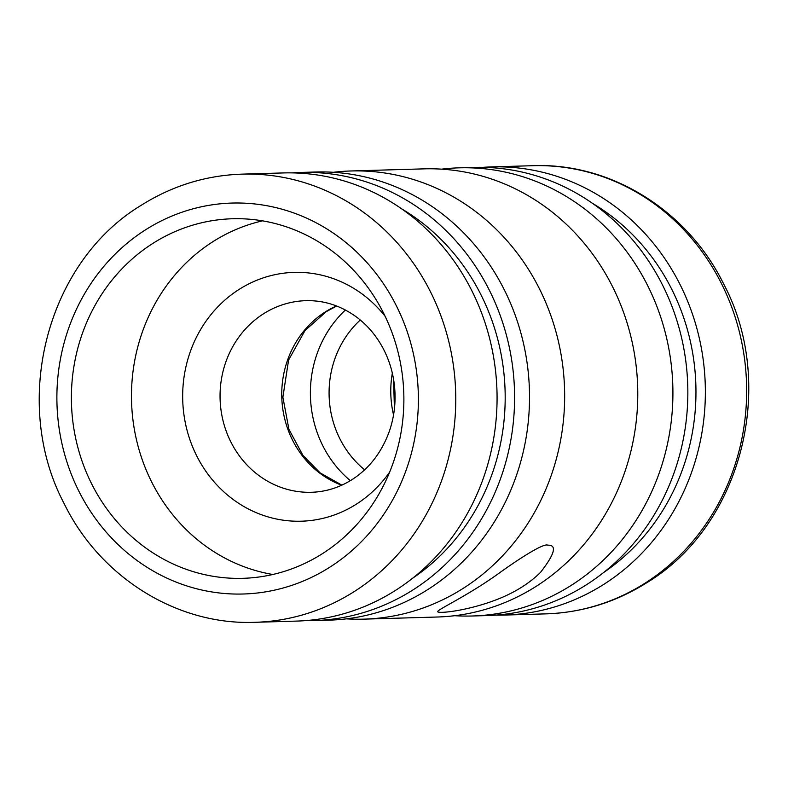 <?xml version="1.0" encoding="UTF-8"?>
<svg xmlns="http://www.w3.org/2000/svg" width="788" height="788" viewBox="0 0 788 788"><rect width="100%" height="100%" fill="white"/><g stroke="black" fill="none" stroke-linecap="round" stroke-linejoin="round"><path stroke-width="1.18" d="M495.888 615.113A224.176 207.195 -91.7 0 0 504.645 615.064A224.176 207.195 -91.7 0 0 676.498 277.75A224.176 207.195 -91.7 0 0 491.643 166.898A224.176 207.195 -91.7 0 0 482.896 167.352M345.41 310.009A110.153 101.81 -91.7 0 0 324.567 449.111A110.153 101.81 -91.7 0 0 350.355 480.66M380.722 307.694A179.861 166.229 -91.7 0 0 232.421 218.759A179.861 166.229 -91.7 0 0 94.54 489.378A179.861 166.229 -91.7 0 0 242.852 578.323A179.861 166.229 -91.7 0 0 380.722 307.694M262.542 220.847A179.861 166.229 -91.7 0 0 154.625 487.634A179.861 166.229 -91.7 0 0 272.806 574.482M255.066 622.303L296.357 621.102A224.176 207.195 -91.7 0 0 468.21 283.798A224.176 207.195 -91.7 0 0 283.355 172.936L242.054 174.138A224.176 207.195 -91.7 0 1 426.909 284.99A224.176 207.195 -91.7 0 1 354.039 591.69A224.176 207.195 -91.7 0 1 255.066 622.303C177.054 625.445 100.096 577.249 64.173 503.67C10.638 402.589 46.413 262.394 141.21 205.294C172.276 185.741 205.895 175.36 242.054 174.138M412.459 578.333A214.011 197.798 -91.7 0 0 477.636 288.418A214.011 197.798 -91.7 0 0 401.742 208.899M305.104 620.649A224.176 207.195 -91.7 0 0 313.87 620.599L328.803 620.166A224.176 207.195 -91.7 0 0 500.656 282.853A224.176 207.195 -91.7 0 0 315.801 172.001L300.868 172.434A224.176 207.195 -91.7 0 0 292.112 172.887M313.87 620.599A224.176 207.195 -91.7 0 0 485.723 283.286A224.176 207.195 -91.7 0 0 300.868 172.434M454.607 615.704A224.176 207.195 -91.7 0 0 472.199 615.999L487.132 615.566A224.176 207.195 -91.7 0 0 658.985 278.262A224.176 207.195 -91.7 0 0 474.13 167.401L459.197 167.834A224.176 207.195 -91.7 0 0 441.654 169.154M472.199 615.999A224.176 207.195 -91.7 0 0 644.052 278.696A224.176 207.195 -91.7 0 0 459.197 167.834M603.234 572.797A214.011 197.798 -91.7 0 0 668.411 282.882A214.011 197.798 -91.7 0 0 592.517 203.363M346.346 618.846A224.176 207.195 -91.7 0 0 363.938 619.141L437.064 617.024A224.176 207.195 -91.7 0 0 608.907 279.71A224.176 207.195 -91.7 0 0 424.062 168.859L350.936 170.976A224.176 207.195 -91.7 0 0 333.393 172.296M363.938 619.141A224.176 207.195 -91.7 0 0 535.791 281.828A224.176 207.195 -91.7 0 0 350.936 170.976M547.66 545.148L548.773 545.168C557.047 545.601 554.289 554.673 540.509 572.384C529.861 582.913 516.219 591.621 499.592 598.476C467.097 611.577 435.094 614.108 437.813 611.33C439.005 608.897 468.712 595.038 498.499 573.595C522.907 555.983 544.084 543.208 547.66 545.148M545.946 613.862A224.176 207.195 -91.7 0 0 644.919 583.248A224.176 207.195 -91.7 0 0 717.789 276.549A224.176 207.195 -91.7 0 0 532.934 165.697C610.651 162.574 687.353 210.376 723.423 283.522C777.51 384.662 741.863 525.458 646.79 582.706C615.724 602.259 582.105 612.64 545.946 613.862L504.645 615.064M392.335 373.148A95.84 88.581 -91.7 0 0 393.547 414.921M360.283 320.017A95.84 88.581 -91.7 0 0 341.421 441.723A95.84 88.581 -91.7 0 0 364.637 469.815M336.486 305.951A95.84 88.581 -91.7 0 0 325.237 311.969A95.84 88.581 -91.7 0 0 294.082 443.092A95.84 88.581 -91.7 0 0 341.687 485.231M263.547 313.762A95.84 88.581 -91.7 0 0 232.391 444.885A95.84 88.581 -91.7 0 0 311.427 492.283C325.749 491.83 339.234 487.644 351.872 479.725C369.227 468.574 381.727 452.381 389.38 431.164C393.478 419.246 395.359 406.864 395.024 394.03C394.493 377.797 390.572 362.677 383.264 348.67C376.369 335.698 367.385 325.099 356.304 316.884C340.78 305.636 323.966 300.228 305.862 300.671A95.84 88.581 -91.7 0 0 263.547 313.762M385.135 316.313A124.465 115.038 -91.7 0 0 239.158 289.373A124.465 115.038 -91.7 0 0 198.694 459.66A124.465 115.038 -91.7 0 0 356.284 504.212A124.465 115.038 -91.7 0 0 389.656 472.071M82.06 497.307A195.552 180.738 -91.7 0 0 329.65 567.301A195.552 180.738 -91.7 0 0 393.212 299.765A195.552 180.738 -91.7 0 0 145.622 229.771A195.552 180.738 -91.7 0 0 82.06 497.307M393.576 379.324L394.424 408.676M336.683 306.03L326.173 311.703L305.015 330.546L288.585 360.047L282.872 397.27L288.96 429.44L302.996 455.484L320.135 472.879L341.884 485.142M532.934 165.697L491.643 166.898"/></g></svg>
